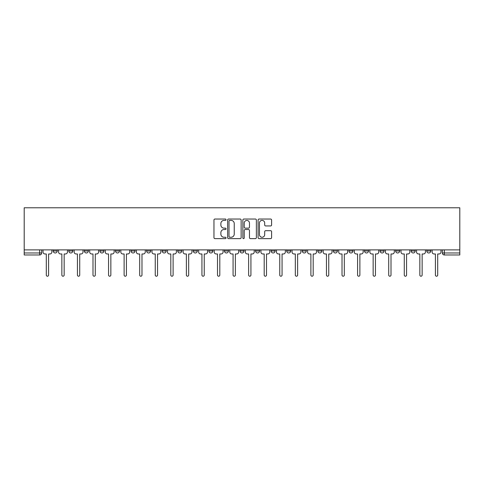 <?xml version="1.0" encoding="UTF-8"?>
<svg xmlns="http://www.w3.org/2000/svg" width="484" height="484" viewBox="0 0 484 484"><rect width="100%" height="100%" fill="white"/><g stroke="black" fill="none" stroke-linecap="round" stroke-linejoin="round"><path stroke-width="0.73" d="M226.04 219.724A0.684 0.684 0 0 0 225.35 219.034L214.944 219.034A0.98 0.98 0 0 0 213.964 220.014L213.964 237.644A0.98 0.98 0 0 0 214.944 238.624L225.35 238.624A0.684 0.684 0 0 0 226.04 237.94A0.684 0.684 0 0 0 225.35 237.251L224.007 237.251A3.134 3.134 0 0 1 220.873 234.117L220.873 232.647A3.134 3.134 0 0 1 224.007 229.513L225.35 229.513A0.684 0.684 0 0 0 226.04 228.829A0.684 0.684 0 0 0 225.35 228.145L224.007 228.145A3.134 3.134 0 0 1 220.873 225.012L220.873 223.541A3.134 3.134 0 0 1 224.007 220.408L225.35 220.408A0.684 0.684 0 0 0 226.04 219.724M426.773 249.883L426.773 250.978L430.766 250.978A1.996 1.996 0 0 1 428.77 252.975A1.996 1.996 0 0 1 426.773 250.978L426.773 249.883M364.519 250.978L364.519 249.883L364.519 250.978A1.996 1.996 0 0 0 366.515 252.975A1.996 1.996 0 0 1 364.519 250.978L368.512 250.978A1.996 1.996 0 0 1 366.515 252.975A1.996 1.996 0 0 0 368.512 250.978L368.512 249.883L368.512 250.978M224.443 249.883L224.443 250.978L228.43 250.978A1.996 1.996 0 0 1 226.433 252.975A1.996 1.996 0 0 1 224.443 250.978L224.443 249.883M177.749 249.883L177.749 250.978L181.736 250.978A1.996 1.996 0 0 1 179.746 252.975A1.996 1.996 0 0 1 177.749 250.978L177.749 249.883M146.622 249.883L146.622 250.978L150.609 250.978A1.996 1.996 0 0 1 148.612 252.975A1.996 1.996 0 0 1 146.622 250.978L146.622 249.883M131.055 249.883L131.055 250.978L135.048 250.978A1.996 1.996 0 0 1 133.052 252.975A1.996 1.996 0 0 1 131.055 250.978L131.055 249.883M99.928 249.883L99.928 250.978L103.915 250.978A1.996 1.996 0 0 1 101.924 252.975A1.996 1.996 0 0 1 99.928 250.978L99.928 249.883M270.623 225.943A0.98 0.98 0 0 0 271.603 224.963L271.603 220.014A0.98 0.98 0 0 0 270.623 219.034L259.067 219.034A0.98 0.98 0 0 0 258.087 220.014L258.087 237.644A0.98 0.98 0 0 0 259.067 238.624L270.623 238.624A0.98 0.98 0 0 0 271.603 237.644L271.603 231.673A0.98 0.98 0 0 0 270.623 230.693L265.674 230.693A0.98 0.98 0 0 0 264.694 231.673L264.694 234.631A2.62 2.62 0 0 1 262.074 237.251A2.62 2.62 0 0 1 259.454 234.631L259.454 223.027A2.62 2.62 0 0 1 262.074 220.408A2.62 2.62 0 0 1 264.694 223.027L264.694 224.963A0.98 0.98 0 0 0 265.674 225.943L270.623 225.943M459.8 249.883L24.2 249.883L24.2 207.781L459.8 207.781L459.8 254.971L444.336 254.971A1.996 1.996 0 0 1 442.34 252.975L459.8 252.975M241.141 220.014A0.98 0.98 0 0 0 240.161 219.034L228.605 219.034A0.98 0.98 0 0 0 227.631 220.014L227.631 237.644A0.98 0.98 0 0 0 228.605 238.624L240.161 238.624A0.98 0.98 0 0 0 241.141 237.644L241.141 220.014M243.839 219.034L255.395 219.034A0.98 0.98 0 0 1 256.369 220.014L256.369 237.644A0.98 0.98 0 0 1 255.395 238.624L250.446 238.624A0.98 0.98 0 0 1 249.466 237.644L249.466 230.493A0.98 0.98 0 0 0 248.486 229.513L245.207 229.513A0.98 0.98 0 0 0 244.226 230.493L244.226 237.94A0.684 0.684 0 0 1 243.543 238.624A0.684 0.684 0 0 1 242.859 237.94L242.859 220.014A0.98 0.98 0 0 1 243.839 219.034M442.34 249.883L442.34 252.975L442.34 249.883M41.66 249.883L41.66 252.975L41.66 249.883M39.664 254.971L24.2 254.971L24.2 252.975L41.66 252.975A1.996 1.996 0 0 1 39.664 254.971L39.664 249.883M24.2 249.883L24.2 252.975M430.766 249.883L430.766 250.978L430.766 249.883M411.212 249.883L411.212 250.978L415.199 250.978L415.199 249.883L415.199 250.978A1.996 1.996 0 0 1 413.209 252.975A1.996 1.996 0 0 1 411.212 250.978A1.996 1.996 0 0 0 413.209 252.975M399.639 249.883L399.639 250.978A1.996 1.996 0 0 1 397.642 252.975A1.996 1.996 0 0 1 395.646 250.978L399.639 250.978M395.646 249.883L395.646 250.978M380.085 249.883L380.085 250.978L384.072 250.978L384.072 249.883L384.072 250.978A1.996 1.996 0 0 1 382.076 252.975A1.996 1.996 0 0 1 380.085 250.978A1.996 1.996 0 0 0 382.076 252.975M348.952 249.883L348.952 250.978L352.945 250.978L352.945 249.883L352.945 250.978A1.996 1.996 0 0 1 350.948 252.975A1.996 1.996 0 0 1 348.952 250.978A1.996 1.996 0 0 0 350.948 252.975M337.378 250.978L337.378 249.883L337.378 250.978A1.996 1.996 0 0 1 335.388 252.975A1.996 1.996 0 0 1 333.391 250.978L337.378 250.978A1.996 1.996 0 0 1 335.388 252.975M333.391 249.883L333.391 250.978M321.818 249.883L321.818 250.978A1.996 1.996 0 0 1 319.821 252.975A1.996 1.996 0 0 1 317.825 250.978L321.818 250.978A1.996 1.996 0 0 1 319.821 252.975M317.825 249.883L317.825 250.978M306.251 249.883L306.251 250.978A1.996 1.996 0 0 1 304.254 252.975A1.996 1.996 0 0 1 302.264 250.978L306.251 250.978M302.264 249.883L302.264 250.978M290.69 249.883L290.69 250.978A1.996 1.996 0 0 1 288.694 252.975A1.996 1.996 0 0 1 286.697 250.978L290.69 250.978M286.697 249.883L286.697 250.978M275.124 249.883L275.124 250.978A1.996 1.996 0 0 1 273.127 252.975A1.996 1.996 0 0 1 271.131 250.978L275.124 250.978M271.131 249.883L271.131 250.978M259.557 249.883L259.557 250.978A1.996 1.996 0 0 1 257.567 252.975A1.996 1.996 0 0 1 255.57 250.978A1.996 1.996 0 0 0 257.567 252.975M255.57 249.883L255.57 250.978L259.557 250.978M243.996 249.883L243.996 250.978A1.996 1.996 0 0 1 242 252.975A1.996 1.996 0 0 1 240.003 250.978A1.996 1.996 0 0 0 242 252.975M240.003 249.883L240.003 250.978L243.996 250.978M228.43 249.883L228.43 250.978A1.996 1.996 0 0 1 226.433 252.975M212.869 249.883L212.869 250.978A1.996 1.996 0 0 1 210.873 252.975A1.996 1.996 0 0 1 208.876 250.978L212.869 250.978M208.876 249.883L208.876 250.978M197.303 249.883L197.303 250.978A1.996 1.996 0 0 1 195.306 252.975A1.996 1.996 0 0 1 193.31 250.978L197.303 250.978L197.303 249.883M193.31 249.883L193.31 250.978M181.736 249.883L181.736 250.978M166.175 249.883L166.175 250.978A1.996 1.996 0 0 1 164.179 252.975A1.996 1.996 0 0 1 162.182 250.978L166.175 250.978L166.175 249.883M162.182 249.883L162.182 250.978M150.609 249.883L150.609 250.978L150.609 249.883M135.048 250.978L135.048 249.883L135.048 250.978A1.996 1.996 0 0 1 133.052 252.975M119.481 249.883L119.481 250.978A1.996 1.996 0 0 1 117.485 252.975A1.996 1.996 0 0 1 115.488 250.978A1.996 1.996 0 0 0 117.485 252.975A1.996 1.996 0 0 0 119.481 250.978L119.481 249.883M115.488 249.883L115.488 250.978L119.481 250.978M103.915 249.883L103.915 250.978M88.354 249.883L88.354 250.978A1.996 1.996 0 0 1 86.358 252.975A1.996 1.996 0 0 1 84.361 250.978A1.996 1.996 0 0 0 86.358 252.975A1.996 1.996 0 0 0 88.354 250.978L84.361 250.978L84.361 249.883M68.801 249.883L68.801 250.978L72.788 250.978L72.788 249.883L72.788 250.978A1.996 1.996 0 0 1 70.791 252.975A1.996 1.996 0 0 1 68.801 250.978A1.996 1.996 0 0 0 70.791 252.975M53.234 249.883L53.234 250.978L57.227 250.978L57.227 249.883L57.227 250.978A1.996 1.996 0 0 1 55.23 252.975A1.996 1.996 0 0 1 53.234 250.978A1.996 1.996 0 0 0 55.23 252.975M229.682 220.408A0.684 0.684 0 0 0 228.999 221.091L228.999 236.567A0.684 0.684 0 0 0 229.682 237.251L231.104 237.251A3.134 3.134 0 0 0 234.238 234.117L234.238 223.541A3.134 3.134 0 0 0 231.104 220.408L229.682 220.408M249.466 223.076A2.62 2.62 0 0 0 246.846 220.456A2.62 2.62 0 0 0 244.226 223.076L244.226 227.165A0.98 0.98 0 0 0 245.207 228.145L248.486 228.145A0.98 0.98 0 0 0 249.466 227.165L249.466 223.076M43.009 251.976L43.009 249.883L43.009 251.976A1.996 1.996 0 0 0 45 253.973L46.301 253.973L46.301 275.075A1.149 1.149 0 0 0 47.444 276.219A1.149 1.149 0 0 0 48.594 275.075L48.594 253.973L49.888 253.973A1.996 1.996 0 0 0 51.885 251.976L51.885 249.883L51.885 251.976M45 253.973L46.301 253.973L46.301 275.075M48.594 275.075L48.594 253.973L49.888 253.973M58.57 251.976L58.57 249.883L58.57 251.976A1.996 1.996 0 0 0 60.567 253.973L61.861 253.973L61.861 275.075A1.149 1.149 0 0 0 63.011 276.219A1.149 1.149 0 0 0 64.16 275.075L64.16 253.973L65.455 253.973A1.996 1.996 0 0 0 67.451 251.976L67.451 249.883L67.451 251.976M74.137 251.976L74.137 249.883L74.137 251.976A1.996 1.996 0 0 0 76.133 253.973L77.428 253.973L77.428 275.075A1.149 1.149 0 0 0 78.577 276.219A1.149 1.149 0 0 0 79.721 275.075L79.721 253.973L81.022 253.973A1.996 1.996 0 0 0 83.012 251.976L83.012 249.883L83.012 251.976M89.697 251.976L89.697 249.883L89.697 251.976A1.996 1.996 0 0 0 91.694 253.973L92.995 253.973L92.995 275.075A1.149 1.149 0 0 0 94.138 276.219A1.149 1.149 0 0 0 95.287 275.075L95.287 253.973L96.582 253.973A1.996 1.996 0 0 0 98.579 251.976L98.579 249.883L98.579 251.976M60.567 253.973L61.861 253.973L61.861 275.075M64.16 275.075L64.16 253.973L65.455 253.973M76.133 253.973L77.428 253.973L77.428 275.075M79.721 275.075L79.721 253.973L81.022 253.973M91.694 253.973L92.995 253.973L92.995 275.075M95.287 275.075L95.287 253.973L96.582 253.973M105.264 251.976L105.264 249.883L105.264 251.976A1.996 1.996 0 0 0 107.26 253.973L108.555 253.973L108.555 275.075A1.149 1.149 0 0 0 109.705 276.219A1.149 1.149 0 0 0 110.848 275.075L110.848 253.973L112.149 253.973A1.996 1.996 0 0 0 114.145 251.976L114.145 249.883L114.145 251.976M120.831 251.976L120.831 249.883L120.831 251.976A1.996 1.996 0 0 0 122.821 253.973L124.122 253.973L124.122 275.075A1.149 1.149 0 0 0 125.265 276.219A1.149 1.149 0 0 0 126.415 275.075L126.415 253.973L127.709 253.973A1.996 1.996 0 0 0 129.706 251.976L129.706 249.883L129.706 251.976M107.26 253.973L108.555 253.973L108.555 275.075M110.848 275.075L110.848 253.973L112.149 253.973M122.821 253.973L124.122 253.973L124.122 275.075M126.415 275.075L126.415 253.973L127.709 253.973M136.391 251.976L136.391 249.883L136.391 251.976A1.996 1.996 0 0 0 138.388 253.973L139.682 253.973L139.682 275.075A1.149 1.149 0 0 0 140.832 276.219A1.149 1.149 0 0 0 141.981 275.075L141.981 253.973L143.276 253.973A1.996 1.996 0 0 0 145.273 251.976L145.273 249.883L145.273 251.976M151.958 251.976L151.958 249.883L151.958 251.976A1.996 1.996 0 0 0 153.954 253.973L155.249 253.973L155.249 275.075A1.149 1.149 0 0 0 156.399 276.219A1.149 1.149 0 0 0 157.542 275.075L157.542 253.973L158.843 253.973A1.996 1.996 0 0 0 160.839 251.976L160.839 249.883L160.839 251.976M167.518 251.976L167.518 249.883L167.518 251.976A1.996 1.996 0 0 0 169.515 253.973L170.816 253.973L170.816 275.075A1.149 1.149 0 0 0 171.959 276.219A1.149 1.149 0 0 0 173.109 275.075L173.109 253.973L174.403 253.973A1.996 1.996 0 0 0 176.4 251.976L176.4 249.883L176.4 251.976M183.085 251.976L183.085 249.883L183.085 251.976A1.996 1.996 0 0 0 185.082 253.973L186.376 253.973L186.376 275.075A1.149 1.149 0 0 0 187.526 276.219A1.149 1.149 0 0 0 188.675 275.075L188.675 253.973L189.97 253.973A1.996 1.996 0 0 0 191.966 251.976L191.966 249.883L191.966 251.976M198.652 251.976L198.652 249.883L198.652 251.976A1.996 1.996 0 0 0 200.642 253.973L201.943 253.973L201.943 275.075A1.149 1.149 0 0 0 203.086 276.219A1.149 1.149 0 0 0 204.236 275.075L204.236 253.973L205.537 253.973A1.996 1.996 0 0 0 207.527 251.976L207.527 249.883L207.527 251.976M214.212 251.976L214.212 249.883L214.212 251.976A1.996 1.996 0 0 0 216.209 253.973L217.504 253.973L217.504 275.075A1.149 1.149 0 0 0 218.653 276.219A1.149 1.149 0 0 0 219.803 275.075L219.803 253.973L221.097 253.973A1.996 1.996 0 0 0 223.094 251.976L223.094 249.883L223.094 251.976M229.779 251.976L229.779 249.883L229.779 251.976A1.996 1.996 0 0 0 231.775 253.973L233.07 253.973L233.07 275.075A1.149 1.149 0 0 0 234.22 276.219A1.149 1.149 0 0 0 235.363 275.075L235.363 253.973L236.664 253.973A1.996 1.996 0 0 0 238.66 251.976L238.66 249.883L238.66 251.976M245.34 251.976L245.34 249.883L245.34 251.976A1.996 1.996 0 0 0 247.336 253.973L248.637 253.973L248.637 275.075A1.149 1.149 0 0 0 249.78 276.219A1.149 1.149 0 0 0 250.93 275.075L250.93 253.973L252.224 253.973A1.996 1.996 0 0 0 254.221 251.976L254.221 249.883L254.221 251.976M138.388 253.973L139.682 253.973L139.682 275.075M141.981 275.075L141.981 253.973L143.276 253.973M153.954 253.973L155.249 253.973L155.249 275.075M157.542 275.075L157.542 253.973L158.843 253.973M169.515 253.973L170.816 253.973L170.816 275.075M173.109 275.075L173.109 253.973L174.403 253.973M185.082 253.973L186.376 253.973L186.376 275.075M188.675 275.075L188.675 253.973L189.97 253.973M200.642 253.973L201.943 253.973L201.943 275.075M204.236 275.075L204.236 253.973L205.537 253.973M216.209 253.973L217.504 253.973L217.504 275.075M219.803 275.075L219.803 253.973L221.097 253.973M231.775 253.973L233.07 253.973L233.07 275.075M235.363 275.075L235.363 253.973L236.664 253.973M247.336 253.973L248.637 253.973L248.637 275.075M250.93 275.075L250.93 253.973L252.224 253.973M260.906 251.976L260.906 249.883L260.906 251.976A1.996 1.996 0 0 0 262.903 253.973L264.197 253.973L264.197 275.075A1.149 1.149 0 0 0 265.347 276.219A1.149 1.149 0 0 0 266.496 275.075L266.496 253.973L267.791 253.973A1.996 1.996 0 0 0 269.788 251.976L269.788 249.883L269.788 251.976M276.473 251.976L276.473 249.883L276.473 251.976A1.996 1.996 0 0 0 278.463 253.973L279.764 253.973L279.764 275.075A1.149 1.149 0 0 0 280.914 276.219A1.149 1.149 0 0 0 282.057 275.075L282.057 253.973L283.358 253.973A1.996 1.996 0 0 0 285.348 251.976L285.348 249.883L285.348 251.976M292.034 251.976L292.034 249.883L292.034 251.976A1.996 1.996 0 0 0 294.03 253.973L295.325 253.973L295.325 275.075A1.149 1.149 0 0 0 296.474 276.219A1.149 1.149 0 0 0 297.624 275.075L297.624 253.973L298.918 253.973A1.996 1.996 0 0 0 300.915 251.976L300.915 249.883L300.915 251.976M307.6 251.976L307.6 249.883L307.6 251.976A1.996 1.996 0 0 0 309.597 253.973L310.891 253.973L310.891 275.075A1.149 1.149 0 0 0 312.041 276.219A1.149 1.149 0 0 0 313.184 275.075L313.184 253.973L314.485 253.973A1.996 1.996 0 0 0 316.482 251.976L316.482 249.883L316.482 251.976M323.161 251.976L323.161 249.883L323.161 251.976A1.996 1.996 0 0 0 325.157 253.973L326.458 253.973L326.458 275.075A1.149 1.149 0 0 0 327.601 276.219A1.149 1.149 0 0 0 328.751 275.075L328.751 253.973L330.046 253.973A1.996 1.996 0 0 0 332.042 251.976L332.042 249.883L332.042 251.976M338.727 251.976L338.727 249.883L338.727 251.976A1.996 1.996 0 0 0 340.724 253.973L342.019 253.973L342.019 275.075A1.149 1.149 0 0 0 343.168 276.219A1.149 1.149 0 0 0 344.318 275.075L344.318 253.973L345.612 253.973A1.996 1.996 0 0 0 347.609 251.976L347.609 249.883L347.609 251.976M262.903 253.973L264.197 253.973L264.197 275.075M266.496 275.075L266.496 253.973L267.791 253.973M278.463 253.973L279.764 253.973L279.764 275.075M282.057 275.075L282.057 253.973L283.358 253.973M294.03 253.973L295.325 253.973L295.325 275.075M297.624 275.075L297.624 253.973L298.918 253.973M309.597 253.973L310.891 253.973L310.891 275.075M313.184 275.075L313.184 253.973L314.485 253.973M325.157 253.973L326.458 253.973L326.458 275.075M328.751 275.075L328.751 253.973L330.046 253.973M340.724 253.973L342.019 253.973L342.019 275.075M344.318 275.075L344.318 253.973L345.612 253.973M354.294 251.976L354.294 249.883L354.294 251.976A1.996 1.996 0 0 0 356.291 253.973L357.585 253.973L357.585 275.075A1.149 1.149 0 0 0 358.735 276.219A1.149 1.149 0 0 0 359.878 275.075L359.878 253.973L361.179 253.973A1.996 1.996 0 0 0 363.169 251.976L363.169 249.883L363.169 251.976M356.291 253.973L357.585 253.973L357.585 275.075M359.878 275.075L359.878 253.973L361.179 253.973M369.855 251.976L369.855 249.883L369.855 251.976A1.996 1.996 0 0 0 371.851 253.973L373.152 253.973L373.152 275.075A1.149 1.149 0 0 0 374.295 276.219A1.149 1.149 0 0 0 375.445 275.075L375.445 253.973L376.74 253.973A1.996 1.996 0 0 0 378.736 251.976L378.736 249.883L378.736 251.976M371.851 253.973L373.152 253.973L373.152 275.075M375.445 275.075L375.445 253.973L376.74 253.973M385.421 251.976L385.421 249.883L385.421 251.976A1.996 1.996 0 0 0 387.418 253.973L388.712 253.973L388.712 275.075A1.149 1.149 0 0 0 389.862 276.219A1.149 1.149 0 0 0 391.005 275.075L391.005 253.973L392.306 253.973A1.996 1.996 0 0 0 394.303 251.976L394.303 249.883L394.303 251.976M387.418 253.973L388.712 253.973L388.712 275.075M391.005 275.075L391.005 253.973L392.306 253.973M400.988 251.976L400.988 249.883L400.988 251.976A1.996 1.996 0 0 0 402.978 253.973L404.279 253.973L404.279 275.075A1.149 1.149 0 0 0 405.423 276.219A1.149 1.149 0 0 0 406.572 275.075L406.572 253.973L407.867 253.973A1.996 1.996 0 0 0 409.863 251.976L409.863 249.883L409.863 251.976M402.978 253.973L404.279 253.973L404.279 275.075M406.572 275.075L406.572 253.973L407.867 253.973M416.549 251.976L416.549 249.883L416.549 251.976A1.996 1.996 0 0 0 418.545 253.973L419.84 253.973L419.84 275.075A1.149 1.149 0 0 0 420.989 276.219A1.149 1.149 0 0 0 422.139 275.075L422.139 253.973L423.433 253.973A1.996 1.996 0 0 0 425.43 251.976L425.43 249.883L425.43 251.976M418.545 253.973L419.84 253.973L419.84 275.075M422.139 275.075L422.139 253.973L423.433 253.973M432.115 251.976L432.115 249.883L432.115 251.976A1.996 1.996 0 0 0 434.112 253.973L435.406 253.973L435.406 275.075A1.149 1.149 0 0 0 436.556 276.219A1.149 1.149 0 0 0 437.699 275.075L437.699 253.973L439 253.973A1.996 1.996 0 0 0 440.991 251.976L440.991 249.883L440.991 251.976M434.112 253.973L435.406 253.973L435.406 275.075M437.699 275.075L437.699 253.973L439 253.973M444.336 249.883L444.336 254.971"/></g></svg>
